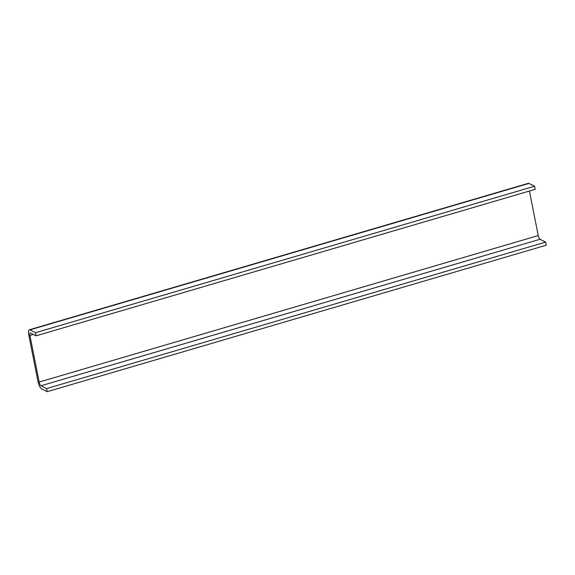<?xml version="1.0" encoding="UTF-8"?>
<svg xmlns="http://www.w3.org/2000/svg" width="575" height="575" viewBox="0 0 575 575"><rect width="100%" height="100%" fill="white"/><g stroke="black" fill="none" stroke-linecap="round" stroke-linejoin="round"><path stroke-width="0.86" d="M529.424 191.022L538.243 235.57A3.285 1.021 -106.4 0 0 540.054 239.279L545.632 242.104L546.25 245.209L47.172 391.69L41.594 388.865A6.562 2.034 -106.4 0 1 37.972 381.448L28.75 334.88A6.562 2.034 73.6 0 1 29.296 329.791A6.562 2.034 73.6 0 1 29.914 329.885L35.492 332.709L36.11 335.814L535.188 189.333L534.57 186.228L528.993 183.403A6.562 2.034 73.6 0 0 528.367 183.31L29.296 329.791M545.632 242.104L46.561 388.585L40.976 385.76L540.054 239.279M47.172 391.69L46.561 388.585M33.436 334.463L29.943 335.484L39.165 382.052A3.285 1.021 -106.4 0 0 40.976 385.76M29.943 335.484A3.285 1.021 73.6 0 1 30.216 332.939A3.285 1.021 73.6 0 1 30.525 332.99L36.11 335.814M35.492 332.709L534.57 186.228M39.165 382.052L538.243 235.57M29.914 329.885L528.993 183.403"/></g></svg>
